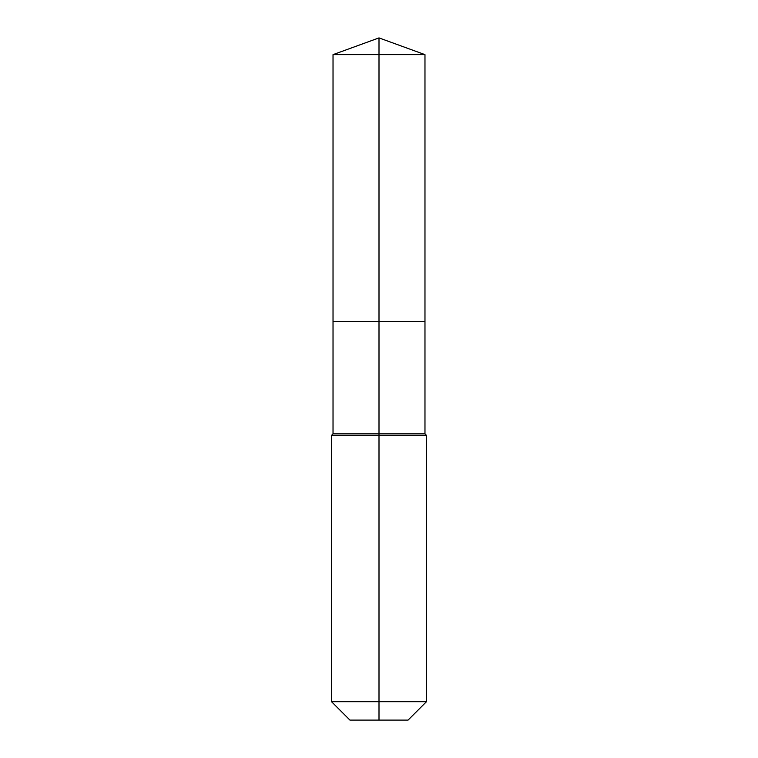 <?xml version="1.0" encoding="UTF-8"?>
<svg xmlns="http://www.w3.org/2000/svg" width="758" height="758" viewBox="0 0 758 758"><rect width="100%" height="100%" fill="white"/><g stroke="black" fill="none" stroke-linecap="round" stroke-linejoin="round"><path stroke-width="1.14" d="M331.54 701.709L426.46 701.709L408.069 720.1L349.931 720.1L331.54 701.709L331.54 435.357L379 435.357L379 433.87L333.027 433.87L333.027 321.582L379 321.582L379 54.633L424.973 54.633L379 37.9L379 54.633L333.027 54.633L333.027 321.582L424.973 321.582L424.973 54.633M379 433.87L424.973 433.87L424.973 321.582L379 321.582L379 433.87M379 720.1L379 435.357L426.46 435.357L424.973 433.87M379 37.9L333.027 54.633M426.46 701.709L426.46 435.357M333.027 433.87L331.54 435.357"/></g></svg>
